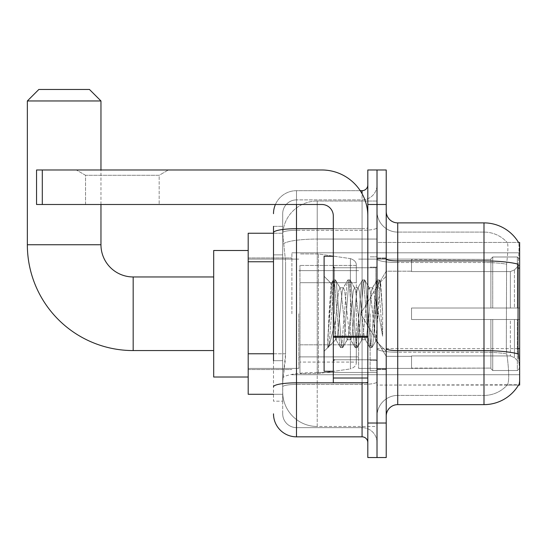 <?xml version="1.0" encoding="UTF-8"?>
<svg xmlns="http://www.w3.org/2000/svg" width="547" height="547" viewBox="0 0 547 547"><rect width="100%" height="100%" fill="white"/><g stroke="black" fill="none" stroke-linecap="round" stroke-linejoin="round"><path stroke-width="0.41" stroke-dasharray="2.73 2.05" d="M519.65 313.759L519.65 252.796L519.65 313.759M291.907 313.759L291.907 252.796L291.907 313.759M273.5 353.772L285.582 353.772L285.356 359.769L282.84 380.473L285.582 353.772L285.582 261.76L285.582 353.772L248.194 353.772L248.194 394.278L282.778 394.278L282.703 391.973A34.509 34.509 0 0 0 317.212 426.482L377.02 426.482L377.02 372.48L377.02 426.482L317.212 426.482L317.212 372.48L317.212 426.482A34.509 34.509 0 0 1 282.703 391.973L282.703 384.951L282.778 394.278L273.5 394.278M282.84 380.473L282.703 384.951L282.84 380.473M518.269 353.95A40.259 6.988 180 0 0 483.992 350.627L397.724 350.627L397.724 395.426A20.704 20.704 0 0 0 377.02 416.13L377.02 348.63L377.02 416.13A20.704 20.704 0 0 1 397.724 395.426L483.992 395.426L397.724 395.426L397.724 262.505L483.992 262.505L397.724 262.505L397.724 232.092L483.992 232.092L397.724 232.092L397.724 352.227L483.992 352.227L483.992 232.092A31.056 31.056 0 0 1 507.267 242.588A31.056 31.056 0 0 0 483.992 232.092A31.056 31.056 0 0 1 507.267 242.588A31.056 31.056 0 0 0 483.992 232.092L483.992 262.505A31.056 5.395 180 0 1 506.584 264.201L506.331 348.624L506.584 264.201C508.067 251.702 508.293 244.495 507.267 242.588C508.293 244.468 508.067 251.675 506.584 264.201A31.056 5.395 180 0 0 483.992 262.505L483.992 352.227L397.724 352.227L397.724 404.63L483.992 404.63L483.992 352.227A31.056 5.395 180 0 1 506.768 353.95L506.331 348.624L506.768 353.95A31.056 5.395 180 0 0 483.992 352.227L483.992 395.426A31.056 31.056 0 0 0 507.445 384.732C509.134 381.731 509.134 373.02 507.445 358.62L506.768 353.95L507.445 358.62C509.134 373.006 509.134 381.71 507.445 384.732A31.056 31.056 0 0 1 483.992 395.426L483.992 260.912L397.724 260.912L397.724 222.889L483.992 222.889A40.259 40.259 0 0 1 518.604 242.588A40.259 40.259 0 0 0 483.992 222.889L483.992 260.912A40.259 6.988 180 0 1 518.146 264.201C519.144 251.688 519.294 244.488 518.604 242.588C519.294 244.461 519.144 251.661 518.146 264.201L517.982 348.624L518.72 358.62C519.882 373.006 519.882 381.71 518.72 384.732L377.02 385.074L377.02 348.624L377.02 385.074L519.65 385.074L519.65 242.444L377.02 242.444L377.02 268.105L377.02 242.444L518.522 242.444M248.194 313.759L248.194 377.02L248.194 313.759M377.02 201.036L377.02 372.48L377.02 201.036L317.212 201.036L377.02 201.036M517.982 348.624L377.02 348.624L377.02 268.105L377.02 348.624L519.65 348.624M282.751 233.713L285.582 261.76L282.751 233.713A34.509 34.509 0 0 1 317.212 201.036A34.509 34.509 0 0 0 282.751 233.713A34.509 34.509 0 0 1 317.212 201.036L317.212 239.053L377.02 239.053L317.212 239.053L317.212 201.036M273.5 254.854L282.703 254.854L282.703 360.678L282.703 226.342L282.703 254.854L273.5 254.854L273.5 360.678L273.5 233.241L282.778 233.241L248.194 233.241L248.194 353.772M386.223 313.759L386.223 369.546L386.223 313.759M377.02 313.759L377.02 370.695L377.02 313.759M370.121 313.759L370.121 370.695L370.121 313.759M518.522 385.074L507.137 385.074L518.522 385.074A40.259 40.259 0 0 0 518.72 384.732C519.882 381.731 519.882 373.027 518.72 358.62M386.223 416.13L386.223 211.388L386.223 416.13M377.02 258.916L377.02 348.63L377.02 258.916A20.704 3.597 0 0 0 397.724 262.505A20.704 3.597 0 0 1 377.02 258.916M377.02 204.489L377.02 169.98L386.223 169.98L386.223 204.489L377.02 204.489L377.02 169.98L367.816 169.98L367.816 204.489L377.02 204.489L377.02 423.029L377.02 204.489M367.816 204.489L367.816 457.538L377.02 457.538L377.02 423.029L377.02 457.538L386.223 457.538L386.223 204.489M397.724 222.889A11.501 11.501 0 0 1 386.223 211.388M397.724 232.092A20.704 20.704 0 0 1 377.02 211.388A20.704 20.704 0 0 0 397.724 232.092A20.704 20.704 0 0 1 377.02 211.388M273.5 226.342L282.703 226.342L273.5 226.342L273.5 401.177L282.703 401.177L273.5 401.177L273.5 360.678L282.703 360.678L282.703 401.177L282.703 360.678L273.5 360.678M273.5 413.826A23.001 23.001 0 0 0 296.501 436.834L296.501 427.631A13.805 13.805 0 0 1 282.703 413.826L282.703 232.701L282.703 413.826A13.805 13.805 0 0 0 296.501 427.631L362.066 427.631L362.066 390.825L362.066 436.834A5.75 5.75 0 0 1 367.816 442.585L367.816 184.934L367.816 442.585M377.02 390.825L377.02 227.702L377.02 390.825M367.816 313.759L367.816 267.75L367.816 313.759M377.02 184.934L377.02 227.702L377.02 184.934A14.954 14.954 0 0 1 362.066 199.887A14.954 14.954 0 0 0 377.02 184.934A14.954 14.954 0 0 1 362.066 199.887L362.066 427.631L296.501 427.631L296.501 384.432L362.066 384.432A14.954 2.598 0 0 0 377.02 381.833A14.954 2.598 0 0 1 362.066 384.432L362.066 199.887L296.501 199.887L362.066 199.887M275.421 204.489A23.001 23.001 0 0 1 296.501 190.684L362.066 190.684A5.75 5.75 0 0 0 367.816 184.934A5.75 5.75 0 0 1 362.066 190.684L362.066 390.825L362.066 384.432L296.501 384.432L296.501 199.887L296.501 230.301L362.066 230.301A14.954 2.598 0 0 0 377.02 227.702A14.954 2.598 0 0 1 362.066 230.301L296.501 230.301L296.501 390.825L296.501 382.832L362.066 382.832A5.75 0.998 0 0 0 367.816 381.833A5.75 0.998 0 0 1 364.063 382.77M296.501 436.834L362.066 436.834M273.5 386.832A23.001 3.993 180 0 1 296.501 382.832L296.501 190.684A23.001 23.001 0 0 0 273.5 213.686A23.001 23.001 0 0 1 296.501 190.684L360.234 190.684M282.703 213.686L282.703 232.701L282.703 213.686A13.805 13.805 0 0 1 296.501 199.887A13.805 13.805 0 0 0 282.703 213.686A13.805 13.805 0 0 1 296.501 199.887M377.02 442.585A14.954 14.954 0 0 0 362.066 427.631A14.954 14.954 0 0 1 377.02 442.585A14.954 14.954 0 0 0 362.066 427.631M333.314 313.759L333.314 371.269L333.314 313.759M333.314 371.269L324.111 371.269L324.111 256.249L324.111 351.256L324.111 256.249L333.314 256.249M333.663 313.759L332.467 292.83L331.14 283.572L329.034 313.759L327.708 347.461L329.068 346.032L335.612 320.357L335.612 339.755L335.612 320.357L336.186 313.759L335.612 320.357L329.068 346.032L327.708 347.66L327.708 340.118L329.8 313.759L332.234 284.399L333.15 280.112L332.234 284.399L327.708 340.118L331.14 283.572L333.451 279.859L331.14 283.572L324.111 276.262L331.345 283.496L332.467 292.83L333.663 313.759C334.299 327.195 334.949 335.612 335.612 339.017L335.612 339.755L336.186 339.755L335.612 339.017L335.612 339.755L328.33 347.037L335.612 339.755L336.186 339.755L335.612 339.017C334.949 335.612 334.299 327.195 333.663 313.759M347.147 313.759L344.706 291.243L343.489 287.763L343.106 288.091L342.272 291.243L337.403 336.268L336.186 339.755L337.403 336.268L342.272 291.243L343.106 288.091L347.755 280.112L346.839 284.399L341.971 343.119L340.754 347.66L339.537 343.119L334.668 284.399L333.451 279.859L335.277 279.859L334.06 284.399L329.191 343.119L327.968 347.66L329.068 346.032L328.268 347.407L329.191 343.119L334.06 284.399L335.277 279.859L335.571 280.112L333.451 279.859L334.668 284.399L339.537 343.119L340.453 347.407L342.579 347.66L341.362 343.119L336.494 284.399L335.571 280.112L340.227 288.091L339.837 287.763L338.62 291.243L336.186 313.759L338.62 291.243L339.837 287.763L343.489 287.763L347.755 280.112L346.839 284.399L341.971 343.119L340.754 347.66L342.579 347.66L341.362 343.119L336.494 284.399L335.571 280.112L339.837 287.763L343.489 287.763L344.706 291.243L349.581 336.268L350.408 339.427L349.581 336.268L347.147 313.759M343.489 313.759L341.055 291.243L340.227 288.091L341.055 291.243L345.93 336.268L347.147 339.755L345.93 336.268L343.489 313.759M361.752 313.759L359.317 291.243L358.1 287.763L357.717 288.091L356.883 291.243L352.015 336.268L350.798 339.755L350.408 339.427L355.065 347.407L354.141 343.119L349.273 284.399L348.056 279.859L347.755 280.112L349.882 279.859L348.665 284.399L343.796 343.119L342.579 347.66L347.53 339.427L347.147 339.755L350.798 339.755L355.065 347.407L354.141 343.119L349.273 284.399L348.056 279.859L349.882 279.859L348.665 284.399L343.796 343.119L342.88 347.407L347.147 339.755L350.798 339.755L352.015 336.268L356.883 291.243L357.717 288.091L362.367 280.112L361.451 284.399L356.576 343.119L355.359 347.66L355.065 347.407L357.184 347.66L355.967 343.119L351.099 284.399L349.882 279.859L354.832 288.091L354.449 287.763L353.232 291.243L348.364 336.268L347.53 339.427L348.364 336.268L353.232 291.243L354.449 287.763L358.1 287.763L362.367 280.112L361.451 284.399L356.576 343.119L355.359 347.66L357.184 347.66L355.967 343.119L351.099 284.399L350.183 280.112L354.449 287.763L358.1 287.763L359.317 291.243L364.186 336.268L365.02 339.427L364.186 336.268L361.752 313.759M358.1 313.759L355.666 291.243L354.832 288.091L355.666 291.243L360.535 336.268L361.752 339.755L360.535 336.268L358.1 313.759M374.722 297.055L374.722 333.397L370.271 291.243L369.054 287.763L367.837 291.243L362.969 336.268L361.752 339.755L365.403 339.755L369.669 347.407L368.753 343.119L363.885 284.399L362.668 279.859L362.367 280.112L364.493 279.859L363.276 284.399L358.401 343.119L357.184 347.66L362.135 339.427L361.752 339.755L365.403 339.755L369.669 347.407L368.753 343.119L363.885 284.399L362.668 279.859L364.493 279.859L363.276 284.399L358.401 343.119L357.485 347.407L362.135 339.427L362.969 336.268L367.837 291.243L369.054 287.763L372.705 287.763L371.488 291.243L366.62 336.268L365.403 339.755L366.62 336.268L371.488 291.243L372.322 288.091L376.972 280.112L376.056 284.399L371.187 343.119L369.97 347.66L369.669 347.407L371.796 347.66L370.579 343.119L365.711 284.399L364.493 279.859L369.444 288.091L369.054 287.763L372.705 287.763L376.972 280.112L376.056 284.399L371.187 343.119L369.97 347.66L371.796 347.66L370.579 343.119L365.711 284.399L364.787 280.112L369.444 288.091L370.271 291.243L375.762 340.788L378.073 313.759L379.269 291.831L380.589 282.163L382.627 311.811L382.627 336.22L378.599 313.759L374.722 297.055L373.922 291.243L372.705 287.763L373.922 291.243L374.722 297.055L374.722 333.397L375.994 340.706L379.269 291.831L380.391 282.095L382.627 311.811L380.315 284.399L379.098 279.859L377.881 284.399L373.013 343.119L371.796 347.66L373.013 343.119L377.881 284.399L379.098 279.859L380.315 284.399L382.627 311.811L382.627 336.22L378.49 284.399L377.273 279.859L376.972 280.112L379.098 279.859L377.273 279.859L378.49 284.399L382.627 336.22L378.599 313.759L374.722 297.055M85.551 175.293L76.348 169.98L168.367 169.98L76.348 169.98L168.367 169.98L76.348 169.98L85.551 175.293L85.551 204.489L159.17 204.489L85.551 204.489L159.17 204.489L85.551 204.489L85.551 175.293L159.17 175.293L168.367 169.98L159.17 175.293L85.551 175.293L159.17 175.293L159.17 204.489L159.17 175.293L85.551 175.293M333.314 382.77L367.816 382.77L333.314 382.77L333.314 378.018L333.314 382.77L367.816 382.77L367.816 215.99A46.01 46.01 0 0 0 321.807 169.98L36.553 169.98L42.304 169.98L36.553 169.98L36.553 204.489L36.553 169.98L36.553 204.489L321.807 204.489A11.501 11.501 0 0 1 333.314 215.99L333.314 382.77M333.314 336.261L367.816 336.261L367.816 215.99A46.01 46.01 0 0 0 321.807 169.98L42.304 169.98L42.304 204.489L321.807 204.489A11.501 11.501 0 0 1 333.314 215.99L333.314 336.261L367.816 336.261L367.816 382.77L367.816 215.99A46.01 46.01 0 0 0 321.807 169.98L42.304 169.98L42.304 204.489L36.553 204.489L321.807 204.489A11.501 11.501 0 0 1 333.314 215.99L333.314 336.261L367.816 336.261L367.816 382.77M248.194 377.02L213.686 377.02L213.686 250.499L213.686 377.02L213.686 276.953L133.174 276.953L133.174 350.565A105.824 105.824 0 0 1 27.35 244.741L27.35 100.963L100.963 100.963L27.35 100.963L100.963 100.963L89.462 89.462L38.851 89.462L89.462 89.462L38.851 89.462L27.35 100.963M133.174 276.953A32.205 32.205 0 0 1 100.963 244.741L100.963 100.963M411.529 308.009L411.529 313.759L411.529 308.009L510.365 308.009L411.529 308.009L490.891 308.009L490.891 258.847L490.891 308.009L492.738 308.009L492.738 256.994L492.738 308.009L411.529 308.009L411.529 319.51L490.891 319.51L490.891 368.09L490.891 319.51L411.529 319.51L411.529 308.009L411.529 319.51L411.529 308.009L519.65 308.009L519.65 259.312L519.65 308.009L517.353 308.009L517.353 256.994L517.353 308.009L492.738 308.009L519.65 308.009L519.65 264.632L519.65 308.009L411.529 308.009L490.891 308.009L490.891 258.847L490.891 259.428L411.529 259.121L490.891 259.428L490.891 308.009L490.891 258.847L492.738 256.994L490.891 258.847L490.891 308.009L492.738 308.009L492.738 256.994L517.353 256.994L492.738 256.994L492.738 308.009L411.529 308.009L411.529 319.51L519.65 319.51L519.65 368.206L519.65 319.51L517.353 319.51L517.353 370.517L519.65 368.206L517.353 370.517L517.353 319.51L492.738 319.51L492.738 370.517L517.353 370.517L492.738 370.517L492.738 319.51L490.891 319.51L490.891 368.671L492.738 370.517L490.891 368.671L490.891 319.51L519.65 319.51L519.65 368.206L519.65 362.88L514.433 357.629L510.365 355.926L514.433 357.629L519.65 362.88L519.65 319.51L411.529 319.51L490.891 319.51L490.891 368.09L411.529 368.398L490.891 368.09L490.891 319.51L411.529 319.51L411.529 308.009M411.529 271.592L510.365 271.592L411.529 271.592L411.529 259.428L411.529 271.592L510.365 271.592L514.433 269.89L519.65 264.632L519.65 259.312L517.353 256.994L519.65 259.312L519.65 264.632L514.433 269.89L510.365 271.592L411.529 271.592L411.529 259.121L490.891 259.428L490.891 258.847L490.891 259.428L411.529 259.428L411.529 271.592M358.62 313.759L358.62 368.398L358.62 313.759M298.806 313.759L298.806 368.398L298.806 313.759M411.529 355.926L510.365 355.926L411.529 355.926L411.529 368.09L411.529 355.926L510.365 355.926L514.433 357.629L510.365 355.926L411.529 355.926L411.529 368.398L490.891 368.09L411.529 368.09L411.529 355.926M299.954 282.703L299.954 373.574L299.954 344.815L356.316 344.815L356.316 362.066L356.316 265.445L356.316 282.703L299.954 282.703L299.954 362.066L299.954 344.815L356.316 344.815L356.316 362.066L356.316 265.445L356.316 282.703L299.954 282.703L299.954 373.574L299.954 344.815L356.316 344.808L356.316 362.08L299.954 362.066L299.954 344.815L318.361 344.815L318.361 373.574L318.361 253.945L318.361 282.703L299.954 282.703L299.954 265.445L299.954 362.066L356.316 362.08C356.5 365.225 354.531 367.502 350.408 368.91L350.408 344.815L356.316 344.815L356.316 362.08C356.5 365.225 354.531 367.502 350.408 368.91L350.408 344.815L318.361 344.815L318.361 373.574L318.361 253.945L318.361 282.703L350.408 282.703L350.408 258.608L350.408 368.91L318.361 373.574L299.954 373.574L318.361 373.574L350.408 368.91L350.408 258.608C354.531 260.016 356.5 262.293 356.316 265.439L299.954 265.445L356.316 265.445L356.316 282.703L299.954 282.703M100.963 204.489L100.963 169.98M490.891 319.51L490.891 368.671L492.738 370.517L517.353 370.517L519.65 368.206L519.65 319.51L519.65 368.206L517.353 370.517L517.353 319.51L517.353 370.517L492.738 370.517L492.738 319.51L492.738 370.517L490.891 368.671L490.891 319.51L492.738 319.51L490.891 319.51M490.891 368.09L490.891 368.671L490.891 368.09M492.738 256.994L490.891 258.847L492.738 256.994L517.353 256.994L517.353 308.009L517.353 256.994L492.738 256.994M517.353 319.51L492.738 319.51L517.353 319.51M492.738 308.009L517.353 308.009L492.738 308.009M517.353 308.009L519.65 308.009L519.65 259.312L519.65 308.009L517.353 308.009M519.65 259.312L517.353 256.994L519.65 259.312L519.65 308.009L519.65 259.312M519.65 319.51L519.65 368.206L519.65 362.88L514.433 357.629L519.65 362.88L519.65 319.51L514.433 319.51L519.65 319.51M514.433 269.89L519.65 264.632L514.433 269.89L510.365 271.592L514.433 269.89L514.433 308.009L519.65 308.009L510.365 308.009L514.433 308.009L514.433 269.89M510.365 319.51L411.529 319.51L411.529 313.759L411.529 319.51L510.365 319.51L510.365 355.926L510.365 319.51M213.686 276.953L213.686 313.759L213.686 250.499L248.194 250.499M356.316 282.703L350.408 282.703L350.408 258.608L318.361 253.945L299.954 253.945L318.361 253.945L350.408 258.608C354.531 260.016 356.5 262.293 356.316 265.439L356.316 282.703M317.212 372.48A34.509 5.99 180 0 0 283.114 377.546A34.509 5.99 180 0 1 317.212 372.48L377.02 372.48L317.212 372.48L317.212 239.053L317.212 372.48M519.65 268.105L517.982 268.105M283.606 243.688A34.509 5.99 180 0 1 317.212 239.053A34.509 5.99 180 0 0 283.606 243.688M282.703 391.973A34.509 34.509 0 0 0 317.212 426.482M273.5 261.76L248.194 261.76M397.724 352.227A20.704 3.597 0 0 1 377.02 348.63A20.704 3.597 0 0 0 397.724 352.227M386.223 423.029L367.816 423.029M386.223 348.63A11.501 1.997 0 0 0 397.724 350.627L397.724 260.912A11.501 1.997 0 0 1 386.223 258.916M377.02 416.13A20.704 20.704 0 0 1 397.724 395.426M273.5 232.701A23.001 3.993 180 0 1 296.501 228.701L362.066 228.701L362.066 193.713M333.314 228.701L362.066 228.701A5.75 0.998 -0 0 0 367.816 227.702A5.75 0.998 0 0 1 362.066 228.701L362.066 382.77M296.501 190.684L296.501 204.489M296.501 230.301A13.805 2.4 180 0 0 282.703 232.701A13.805 2.4 180 0 1 296.501 230.301M296.501 384.432A13.805 2.4 180 0 0 282.703 386.832A13.805 2.4 180 0 1 296.501 384.432M296.501 427.631A13.805 13.805 0 0 1 282.703 413.826M375.871 313.759L375.871 267.75L375.871 313.759M334.463 313.759L334.463 267.75L334.463 313.759M367.816 337.26L333.314 337.26M333.314 378.018L367.816 378.018M100.963 244.741L27.35 244.741M510.365 271.592L510.365 308.009L510.365 271.592M514.433 319.51L514.433 357.629L514.433 319.51M42.304 204.489L42.304 169.98M291.907 252.796L519.65 252.796L291.907 252.796M248.194 257.972L291.907 257.972L248.194 257.972M248.194 369.546L291.907 369.546L248.194 369.546M291.907 374.722L519.65 374.722L291.907 374.722M377.02 257.972L386.223 257.972L377.02 257.972M370.121 370.695L377.02 370.695L370.121 370.695M377.02 267.175L370.121 267.175L377.02 267.175M377.02 360.343L370.121 360.343L377.02 360.343M370.121 256.823L377.02 256.823L370.121 256.823M377.02 369.546L386.223 369.546L377.02 369.546M367.816 267.75L333.314 267.75L367.816 267.75M367.816 359.769L333.314 359.769L367.816 359.769M377.02 368.972L386.223 368.972L377.02 368.972M334.463 267.75L375.871 267.75L377.02 266.601L375.871 267.75L334.463 267.75L333.314 266.601M334.463 359.769L375.871 359.769L377.02 360.917L375.871 359.769L334.463 359.769L333.314 360.917M380.391 282.095L386.223 276.262L380.391 282.095M375.755 340.788L386.223 351.256L375.755 340.788M327.708 347.66L324.111 351.256L327.708 347.66M377.02 258.546L386.223 258.546L377.02 258.546M375.994 340.706L372.09 347.407L375.994 340.706M380.589 282.163L379.399 280.112L380.589 282.163M335.803 339.427L340.453 347.407L335.803 339.427M213.686 350.565L133.174 350.565M360.651 313.759L386.223 271.203L411.529 271.203L386.223 271.203L360.651 313.759L386.223 356.316L411.529 356.316L386.223 356.316L360.651 313.759M358.62 368.398L411.529 368.398L358.62 368.398M298.806 356.89L358.62 356.89L298.806 356.89M248.194 368.398L298.806 368.398L248.194 368.398M248.194 259.121L298.806 259.121L248.194 259.121M298.806 270.621L358.62 270.621L298.806 270.621M358.62 259.121L411.529 259.121L358.62 259.121"/><path stroke-width="0.82" d="M518.522 385.074L518.72 384.732A40.259 40.259 0 0 1 483.992 404.63A40.259 40.259 0 0 0 518.522 385.074L519.65 385.074L519.65 242.444L518.522 242.444M273.5 254.854L273.5 226.342L273.5 233.241L248.194 233.241L248.194 394.278L273.5 394.278M386.223 416.13A11.501 11.501 0 0 1 397.724 404.63L483.992 404.63L483.992 222.889L397.724 222.889A11.501 11.501 0 0 1 386.223 211.388A11.501 11.501 0 0 0 397.724 222.889L397.724 404.63A11.501 11.501 0 0 0 386.223 416.13M377.02 423.029L377.02 457.538L386.223 457.538L386.223 423.029L377.02 423.029L377.02 457.538L367.816 457.538L367.816 423.029L377.02 423.029L377.02 204.489L377.02 423.029M367.816 423.029L367.816 169.98L377.02 169.98L377.02 204.489L377.02 169.98L386.223 169.98L386.223 423.029M518.604 242.588A40.259 40.259 0 0 0 483.992 222.889A40.259 40.259 0 0 1 518.604 242.588M518.72 358.62L517.982 348.624L518.146 264.201A40.259 6.988 180 0 0 483.992 260.912L397.724 260.912A11.501 1.997 -0 0 1 386.223 258.916M273.5 360.678L273.5 226.342M296.501 204.489L296.501 436.834L362.066 436.834L362.066 382.77M360.234 190.684L362.066 190.684A5.75 5.75 0 0 0 367.816 184.934M367.816 442.585A5.75 5.75 0 0 0 362.066 436.834M273.5 213.686A23.001 23.001 0 0 1 275.421 204.489M296.501 436.834A23.001 23.001 0 0 1 273.5 413.826M333.314 256.249L324.111 256.249L324.111 371.269L333.314 371.269M213.686 350.565L133.174 350.565A105.824 105.824 0 0 1 27.35 244.741L27.35 100.963L38.851 89.462L89.462 89.462L100.963 100.963L27.35 100.963M133.174 350.565L133.174 276.953A32.205 32.205 0 0 1 100.963 244.741L100.963 204.489M100.963 169.98L100.963 100.963M248.194 250.499L213.686 250.499L213.686 377.02L248.194 377.02M367.816 382.77L333.314 382.77L333.314 336.261L367.816 336.261L367.816 215.99A46.01 46.01 0 0 0 321.807 169.98L42.304 169.98L42.304 204.489L321.807 204.489A11.501 11.501 0 0 1 333.314 215.99L333.314 336.261M42.304 204.489L36.553 204.489L36.553 169.98L42.304 169.98M519.65 268.105L517.982 268.105M519.65 348.624L517.982 348.624M273.5 261.76L248.194 261.76M273.5 353.772L248.194 353.772M518.269 353.95A40.259 6.988 180 0 0 483.992 350.627L397.724 350.627A11.501 1.997 0 0 1 386.223 348.63M386.223 204.489L367.816 204.489M364.063 382.77A5.75 0.998 0 0 1 362.066 382.832L296.501 382.832A23.001 3.993 180 0 0 273.5 386.832M273.5 232.701A23.001 3.993 180 0 1 296.501 228.701L333.314 228.701M362.066 193.713L362.066 190.684M27.35 244.741L100.963 244.741M367.816 337.26L333.314 337.26M333.314 378.018L367.816 378.018M334.463 267.75L333.314 266.601M334.463 359.769L333.314 360.917M213.686 276.953L133.174 276.953"/></g></svg>
